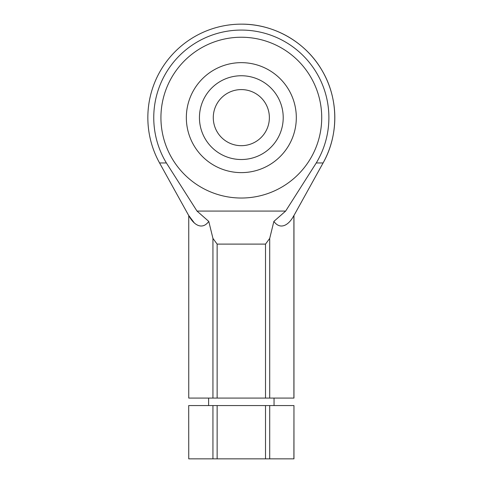 <?xml version="1.0" encoding="UTF-8"?>
<svg xmlns="http://www.w3.org/2000/svg" width="483" height="483" viewBox="0 0 483 483"><rect width="100%" height="100%" fill="white"/><g stroke="black" fill="none" stroke-linecap="round" stroke-linejoin="round"><path stroke-width="0.72" d="M194.208 222.802L188.75 215.509L188.75 398.083L293.96 398.083L293.96 215.509L323.091 162.958L316.256 162.958A87.574 87.574 0 0 0 184.584 50.932A87.574 87.574 0 0 0 166.394 162.958L197.004 211.077L208.777 221.413L212.943 238.409L212.943 398.083M188.75 398.083L188.75 215.509C193.937 225.404 202.395 230.18 208.777 221.413M212.943 238.409L217.133 244.108L265.517 244.108L269.707 238.409L273.873 221.413C280.194 230.113 288.659 225.519 293.899 215.509L293.899 398.083M269.707 238.409L269.707 398.083M241.325 24.15C273.819 23.86 305.63 42.039 321.877 70.186C338.613 98.037 339.096 134.672 323.091 162.958A93.485 93.485 0 0 0 241.325 24.15A93.485 93.485 0 0 0 159.565 162.958L166.394 162.958M188.75 458.85L188.696 405.563L188.75 458.85L293.96 458.85L293.96 405.563L293.899 458.85M188.75 405.563L212.943 405.563L212.943 458.85M212.943 405.563L217.133 405.563L217.133 458.85M273.873 221.413L285.646 211.077L197.004 211.077M160.93 117.635A80.395 80.395 0 0 1 281.523 48.01A80.395 80.395 0 0 1 281.523 187.259A80.395 80.395 0 0 1 160.93 117.635M285.646 211.077L316.256 162.958M274.048 405.563L274.048 398.083M217.133 405.563L293.899 405.563M186.341 117.635A54.984 54.984 0 0 1 268.82 70.017A54.984 54.984 0 0 1 268.82 165.252A54.984 54.984 0 0 1 186.341 117.635M269.707 405.563L269.707 458.85M265.517 405.563L265.517 458.85M265.517 244.108L265.517 398.083M217.133 244.108L217.133 398.083M213.281 117.635A28.044 28.044 0 0 0 255.35 141.924A28.044 28.044 0 0 0 255.35 93.346A28.044 28.044 0 0 0 213.281 117.635M199.443 117.635A41.882 41.882 0 0 0 262.269 153.908A41.882 41.882 0 0 0 262.269 81.361A41.882 41.882 0 0 0 199.443 117.635M208.608 405.563L208.608 398.083M188.696 215.509L159.565 162.958"/></g></svg>
